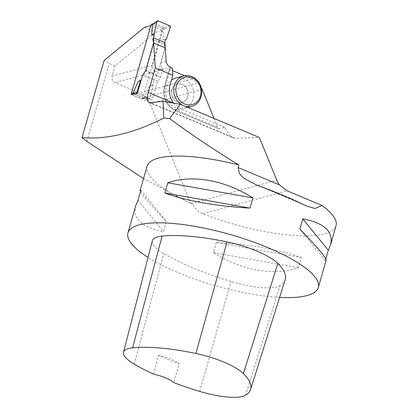 <?xml version="1.0" encoding="UTF-8"?>
<svg xmlns="http://www.w3.org/2000/svg" width="418" height="418" viewBox="0 0 418 418"><rect width="100%" height="100%" fill="white"/><g stroke="black" fill="none" stroke-linecap="round" stroke-linejoin="round"><path stroke-width="0.31" stroke-dasharray="2.09 1.57" d="M150.971 25.639L131.461 93.679A0.941 0.831 74.7 0 0 132.015 94.886L134.502 94.207L133.535 93.789M145.966 70.663L153.892 43.038L153.056 39.553L153.542 37.866L153.056 39.553L164.264 44.261L164.744 42.573L164.264 44.261L165.1 47.746L157.173 75.376L145.966 70.663L142.825 75.235L141.305 79.754M132.015 94.886L141.618 98.925A0.941 0.831 74.7 0 0 142.669 98.387L162.45 29.412A0.941 0.831 74.7 0 0 161.897 28.199L152.293 24.166A0.941 0.831 74.7 0 0 151.797 24.129M153.798 23.753L153.202 23.946M154.785 23.486L164.389 27.52L163.751 29.344L162.874 39.454L165.512 39.914M134.502 94.207L144.205 98.334L144.153 97.697L149.419 86.39L152.784 84.295L154.033 79.942L142.825 75.235M157.173 75.376L154.033 79.942M164.264 44.261L153.056 39.553M158.103 20.9L154.456 23.46M169.844 25.832L164.467 27.666M141.268 79.88L141.577 79.582M152.784 84.295L153.051 85.633L150.041 98.021A0.941 0.831 74.7 0 1 148.98 98.596L137.308 93.689L152.183 99.944L148.38 100.038L146.013 100.686L154.524 71.013A5.032 4.431 -105.3 0 1 152.554 65.114L112.087 76.149L115.018 65.929L155.961 32.259L162.482 30.477L150.877 25.602M137.005 93.7L134.194 94.128M148.98 98.596L144.205 98.334M166.401 39.062L162.874 39.454M170.382 27.081L163.751 29.344M150.041 98.021L144.153 97.697M153.051 85.633L149.419 86.39M184.61 75.721L192.019 78.835L198.21 82.848L201.168 87.764M149.137 102.494L233.453 137.93C230.564 136.529 227.658 132.971 224.732 127.265L219.027 128.822L175.529 110.545A18.862 16.61 -105.3 0 1 164.53 86.354L169.536 68.892A1.573 0.423 16 0 0 169.358 69.017A1.573 0.423 16 0 0 170.152 69.644L172.545 70.652M213.99 118.414L217.506 127.051L219.027 128.822M171.814 89.912A9.431 8.303 -105.3 0 1 177.336 84.18A9.431 8.303 -105.3 0 1 185.759 87.111A9.431 8.303 -105.3 0 1 187.823 96.642A9.431 8.303 -105.3 0 1 182.3 102.373A9.431 8.303 -105.3 0 1 173.878 99.442A9.431 8.303 -105.3 0 1 171.814 89.912M233.453 137.93L234.885 138.238L259.39 137.496M202.213 89.494L150.083 103.706L190.624 203.263L192.881 204.078C194.992 208.697 198.289 211.926 202.772 213.776A99.024 26.627 -164 0 0 336.009 225.798M224.732 127.265L181.24 108.988L173.632 103.131M169.536 68.892L172.378 68.113M147.073 166.202A99.024 26.627 -164 0 0 192.881 204.078M190.624 203.263L143.52 178.59M279.605 297.412A99.024 26.627 16 0 1 148.035 257.404M325.821 258.935L325.387 260.445L326.144 260.205M135.772 205.614C132.595 218.87 141.838 227.559 163.506 231.682L166.427 221.493C151.326 205.781 142.674 195.828 140.474 191.632M216.32 242.461L213.399 252.65C241.405 270.472 274.229 276.303 298.509 267.771L301.43 257.587C281.763 250.016 248.94 244.185 216.32 242.461L301.43 257.587M192.019 78.835L139.889 93.052L115.018 82.597A5.032 4.431 74.7 0 1 112.087 76.149M150.083 103.706L146.081 97.065L198.21 82.848M146.081 97.065L139.889 93.052M144.351 27.379L155.961 32.259M162.482 30.477L152.554 65.114M166.171 61.399L160.878 62.841L165.246 47.61L164.462 44.345L164.948 42.657M160.878 62.841A5.032 4.431 74.7 0 0 162.848 68.745L154.524 71.013M115.018 65.929L109.213 63.489L104.119 60.469M285.201 279.668A113.168 30.436 16 0 1 280.034 285.593A47.156 12.681 16 0 1 231.002 281.528A113.168 30.436 16 0 1 163.804 253.507A47.156 12.681 16 0 1 152.335 240.784M153.678 374.178L158.391 355.269A110.676 29.762 -164 0 0 179.244 364.005L173.601 382.522M158.391 355.269A18.862 5.073 16 0 1 179.244 364.005M137.982 200.306L163.506 231.682M140.908 190.122L166.427 221.493M325.387 260.445L299.868 229.074M213.399 252.65L298.509 267.771M162.848 68.745L160.444 77.126L157.502 81.4L152.183 99.944M146.013 100.686L131.137 94.431M148.38 100.038L133.504 93.789M157.502 81.4L142.627 75.151M160.444 77.126L145.569 70.872M165.246 47.61L153.636 42.73M164.462 44.345L152.857 39.47M184.505 106.026A15.717 13.841 -105.3 0 1 182.65 105.242M175.701 78.109A15.717 13.841 -105.3 0 1 189.735 82.999A15.717 13.841 -105.3 0 1 193.179 98.878A15.717 13.841 -105.3 0 1 183.967 108.434A15.717 13.841 -105.3 0 1 167.388 99.463A15.717 13.841 -105.3 0 1 171.422 80.235M187.839 96.636A9.431 8.303 -105.3 0 1 182.316 102.368A9.431 8.303 -105.3 0 1 171.824 95.456A9.431 8.303 -105.3 0 1 177.352 84.175A9.431 8.303 -105.3 0 1 185.775 87.106A9.431 8.303 -105.3 0 1 187.839 96.636M152.293 24.166L153.281 23.894M161.897 28.199L164.389 27.52M141.618 98.925L144.111 98.246M142.669 98.387L144.205 97.969M162.45 29.412L163.987 28.994M170.152 69.644L165.141 87.111A17.29 15.226 74.7 0 0 175.231 109.286L217.506 127.051M191.24 203.482L276.763 180.163M165.141 87.111A1.573 0.423 16 0 1 164.352 86.479A1.573 0.423 16 0 1 164.53 86.354L170.105 84.833M175.231 109.286A1.573 0.611 -67.2 0 0 175.341 110.535A1.573 0.611 -67.2 0 0 175.529 110.545L181.24 108.988M202.772 213.776L287.088 190.786M170.711 67.413L115.018 82.597M86.871 141.404L109.213 63.489M245.57 395.203L280.034 285.593M199.663 391.4L231.002 281.528M134.246 364.12L163.804 253.507M299.69 202.782L265.352 188.351M234.885 138.238L150.182 102.635M153.568 23.643L153.949 23.539M142.115 98.962L144.273 98.376M149.247 98.658L144.236 98.382M169.358 69.017L164.352 86.479C162.252 97.41 165.915 105.43 175.341 110.535L218.781 128.796M258.11 185.602L305.683 205.599M187.776 107.4L183.967 108.434"/><path stroke-width="0.63" d="M153.568 23.643L151.797 24.129A0.941 0.831 74.7 0 0 151.243 24.699L150.971 25.639M133.535 93.789L132.945 92.989L138.212 81.677L141.305 79.754M152.544 24.631L157.043 21.475A0.941 0.831 74.7 0 1 158.103 20.9L169.844 25.832A0.941 0.831 -105.3 0 1 170.382 27.081L169.844 25.832L158.103 20.9L157.043 21.475L154.038 33.868L154.305 35.201L153.542 37.866L154.305 35.201L151.666 34.741L152.544 24.631L153.202 23.946M164.744 42.573L165.512 39.914L166.401 39.062L170.382 27.081L166.401 39.062L165.512 39.914L164.744 42.573M157.043 21.475L154.038 33.868L151.666 34.741M154.038 33.868L154.305 35.201M165.1 47.746L153.892 43.038M148.035 257.404A99.024 26.627 16 0 1 127.945 232.915A99.024 26.627 16 0 1 139.079 224.884A99.024 26.627 16 0 1 284.621 255.341A99.024 26.627 16 0 1 318.317 287.5L326.144 260.205C326.218 257.775 317.461 247.399 299.868 229.074L302.789 218.886C324.452 223.003 333.7 231.692 330.518 244.953L336.009 225.798A99.024 26.627 -164 0 0 322.074 205.489L315.02 208.514L306.969 206.152L299.69 202.782C289.449 197.85 278.001 193.038 265.352 188.351L255.962 184.725L244.112 178.402L239.441 173.726L238.135 167.555L238.866 165C215.213 150.616 192.128 135.139 169.614 118.571L163.757 118.059L163.051 101.339L150.182 102.635A12.577 4.906 112.8 0 1 149.137 102.494A12.577 4.906 112.8 0 1 148.259 92.467L155.303 67.899L153.338 37.782L152.857 39.47L153.636 42.73L145.569 70.872L142.627 75.151L137.24 93.663A0.941 0.831 -105.3 0 1 136.702 92.415L140.683 80.434L138.212 81.677M136.702 92.415L132.945 92.989M140.683 80.434L141.268 79.88M201.168 87.764L202.213 89.494L213.99 118.414M172.545 70.652L184.61 75.721M137.308 93.689L133.504 93.789L131.137 94.431L150.877 25.602L144.351 27.379L104.119 60.469L81.991 137.632C106.768 139.706 134.021 133.18 163.757 118.059M169.614 118.571L180.367 104.286L259.39 137.496L276.763 180.163A18.862 16.61 74.7 0 0 279.475 184.928L287.088 190.786L322.074 205.489M180.367 104.286L163.051 101.339M148.259 92.467L173.632 103.131A18.862 16.61 -105.3 0 1 170.105 84.833L172.848 75.271L155.303 67.899M172.848 75.271L172.378 68.113L170.711 67.413C168.109 66.07 166.594 64.064 166.171 61.399L164.948 42.657L153.338 37.782M238.866 165A99.024 26.627 -164 0 0 147.073 166.202L140.145 190.362L140.908 190.122L137.982 200.306L135.772 205.614L127.945 232.915M143.52 178.59L86.871 141.404L81.991 137.632M318.317 287.5A99.024 26.627 16 0 1 279.605 297.412M330.518 244.953L328.308 250.257L325.821 258.935M140.474 191.632L140.145 190.362M252.895 197.918L249.974 208.101C217.35 206.382 184.526 200.551 164.859 192.98L167.78 182.791C192.066 174.264 224.889 180.095 252.895 197.918L167.78 182.791M123.509 352.207L152.335 240.784A47.156 12.681 16 0 1 162.074 236.102A113.168 30.436 16 0 1 227.068 241.907A47.156 12.681 16 0 1 277.824 263.377A113.168 30.436 16 0 1 285.201 279.668L250.601 389.435A110.169 29.626 16 0 1 245.57 395.203A44.151 11.871 16 0 1 199.663 391.4A110.169 29.626 16 0 1 173.601 382.522A18.862 5.073 16 0 0 153.678 374.178A110.169 29.626 16 0 1 134.246 364.12A44.151 11.871 16 0 1 123.509 352.207A44.151 11.871 16 0 1 132.626 347.823A110.169 29.626 16 0 1 195.896 353.471A44.151 11.871 16 0 1 243.422 373.577A110.169 29.626 16 0 1 250.601 389.435M249.974 208.101L164.859 192.98M328.308 250.257L302.789 218.886M200.468 95.968A14.144 12.456 -105.3 0 1 179.202 99.74A14.144 12.456 -105.3 0 1 185.707 77.053A14.144 12.456 -105.3 0 1 200.468 95.968M182.65 105.242A15.717 13.841 -105.3 0 1 173.768 89.546A15.717 13.841 -105.3 0 1 183.606 75.951A15.717 13.841 -105.3 0 1 197.641 80.841A15.717 13.841 -105.3 0 1 201.079 96.725A15.717 13.841 -105.3 0 1 191.872 106.282A15.717 13.841 -105.3 0 1 184.505 106.026M171.422 80.235A15.717 13.841 -105.3 0 1 175.701 78.109L183.606 75.951M151.243 24.699L152.779 24.281M131.461 93.679L132.997 93.261M153.281 23.894L153.798 23.753M279.475 184.928L238.135 167.555M132.626 347.823L162.074 236.102M195.896 353.471L227.068 241.907M243.422 373.577L277.824 263.377M157.377 20.973L153.218 23.889M255.968 184.704L258.11 185.602M305.683 205.599L306.974 206.142M191.872 106.282L187.776 107.4"/></g></svg>
